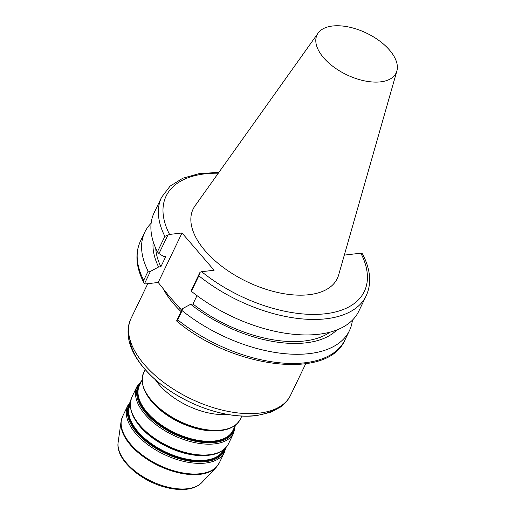 <?xml version="1.0" encoding="UTF-8"?>
<svg xmlns="http://www.w3.org/2000/svg" width="515" height="515" viewBox="0 0 515 515"><rect width="100%" height="100%" fill="white"/><g stroke="black" fill="none" stroke-linecap="round" stroke-linejoin="round"><path stroke-width="0.77" d="M218.862 172.409L199.453 173.561L182.928 178.171L170.047 186.166L161.568 197.303A113.551 59.669 25.7 0 0 164.871 236.353L169.564 234.428L182.02 232.98L158.202 282.471L169.699 296.859L181.737 310.242M182.02 232.98L214.111 270.246L201.648 271.695L200.02 272.255L198.848 275.815A113.551 59.669 25.7 0 0 366.204 295.79L358.749 311.279A113.551 59.669 -154.3 0 1 191.393 291.303L198.848 275.815M323.626 57.764A43.891 23.066 -154.3 0 1 318.103 33.102A43.891 23.066 -154.3 0 1 366.59 33.147A43.891 23.066 -154.3 0 1 396.872 71.012A43.891 23.066 -154.3 0 1 366.139 81.183A43.891 23.066 -154.3 0 1 323.626 57.764M318.103 33.102L195.05 205.839A80.005 42.043 25.7 0 0 205.125 250.792A80.005 42.043 25.7 0 0 282.619 293.486A80.005 42.043 25.7 0 0 338.651 274.952L396.872 71.012M366.204 295.79C371.759 283.52 370.6 269.706 362.734 254.339L362.097 253.412L360.848 253.187L344.316 255.105M158.202 282.471L145.745 283.92L144.496 283.688L143.859 282.761L143.691 280.36A113.551 59.669 -154.3 0 1 140.389 241.31C134.833 253.58 135.992 267.394 143.859 282.761M144.496 283.688L150.412 271.399L148.114 271.18L143.691 280.36M164.871 236.353L157.416 251.848L158.981 253.592L167.935 234.988M150.412 271.399L158.607 266.995L160.88 266.731L165.933 256.232L163.661 256.496L158.981 253.592M160.88 266.731A100.676 52.903 -154.3 0 1 155.73 248.288M158.607 266.995A103.573 54.423 -154.3 0 1 153.2 241.599M157.416 251.848A113.551 59.669 -154.3 0 1 154.114 212.798L161.568 197.303M148.114 271.18A113.551 59.669 -154.3 0 1 144.805 232.13A113.551 59.669 -154.3 0 1 151.127 223.265M177.669 319.821L176.613 320.987C231.892 367.935 327.881 380.958 345.024 339.797A113.551 59.669 -154.3 0 1 177.669 319.821L182.085 310.642L182.497 308.665L176.581 320.954M200.02 272.255L191.065 290.859L191.393 291.303M196.994 295.629L192.964 303.998L190.698 304.262L182.497 308.665M352.427 320.15A113.551 59.669 -154.3 0 1 349.447 330.617A113.551 59.669 -154.3 0 1 182.085 310.642M336.81 329.96A103.573 54.423 -154.3 0 1 190.698 304.262M329.999 332.156A100.676 52.903 -154.3 0 1 192.964 303.998M360.848 253.187A109.978 57.789 -154.3 0 1 325.441 313.764A109.978 57.789 -154.3 0 1 201.648 271.695M169.564 234.428A109.978 57.789 -154.3 0 1 218.296 173.201M129.735 338.754A84.943 44.631 25.7 0 0 189.179 401.784A84.943 44.631 25.7 0 0 275.519 408.91M162.669 287.66A88.516 46.511 25.7 0 0 181.08 311.607M305.71 363.757L290.576 395.205A88.516 46.511 -154.3 0 1 190.647 398.726A88.516 46.511 -154.3 0 1 131.055 318.431L147.779 283.681M155.337 379.671A53.65 28.19 25.7 0 0 227.566 414.433M241.831 416.088L240.338 419.191A53.65 28.19 -154.3 0 1 179.767 421.328A53.65 28.19 -154.3 0 1 143.653 372.66L145.146 369.558M142.584 383.81A52.929 27.816 25.7 0 0 179.478 421.94A52.929 27.816 25.7 0 0 232.291 426.987M148.301 397.059A51.861 27.25 25.7 0 0 218.366 430.778M235.49 425.132L232.909 430.489A51.861 27.25 -154.3 0 1 174.366 432.555A51.861 27.25 -154.3 0 1 139.456 385.516L142.031 380.154M228.46 443.866A53.65 28.19 -154.3 0 1 167.896 446.003A53.65 28.19 -154.3 0 1 131.776 397.342L137.003 386.482A53.65 28.19 25.7 0 0 173.117 435.143A53.65 28.19 25.7 0 0 233.688 433.006L228.46 443.866C222.886 453.573 211.182 457.217 193.357 454.79C180.424 452.698 168.038 447.831 156.193 440.171C135.271 425.545 127.134 411.266 131.776 397.342M234.949 426.259A52.929 27.816 -154.3 0 1 173.742 433.855A52.929 27.816 -154.3 0 1 141.49 381.287M140.614 383.102A52.215 27.437 25.7 0 0 174.057 433.199A52.215 27.437 25.7 0 0 234.074 428.074M130.707 408.492A52.929 27.816 25.7 0 0 167.6 446.614A52.929 27.816 25.7 0 0 220.414 451.661M136.423 421.734A51.861 27.25 25.7 0 0 206.489 455.453M223.613 449.814A51.861 27.25 -154.3 0 1 165.128 451.752A51.861 27.25 -154.3 0 1 130.153 404.835M127.765 405.672A53.65 28.19 25.7 0 0 163.886 454.339A53.65 28.19 25.7 0 0 224.45 452.202L219.319 462.85A53.65 28.19 -154.3 0 1 158.755 464.987A53.65 28.19 -154.3 0 1 122.641 416.326L127.765 405.672L130.385 401.803M130.166 404.082A52.215 27.437 25.7 0 0 164.819 452.395A52.215 27.437 25.7 0 0 224.199 449.331M225.203 448.404A52.929 27.816 -154.3 0 1 164.504 453.052A52.929 27.816 -154.3 0 1 130.263 402.711M216.184 467.382L201.79 482.606A47.065 24.733 -154.3 0 1 151.017 481.074A47.065 24.733 -154.3 0 1 118.147 442.346L121.057 421.598A53.528 28.125 25.7 0 0 158.446 465.644A53.528 28.125 25.7 0 0 216.184 467.382L219.319 462.85M169.693 296.859L168.83 295.694M179.432 307.964L180.475 308.987M144.805 232.13L140.389 241.31M290.576 395.205C288.297 399.878 284.962 403.812 280.585 406.998L270.884 412.2L256.483 415.644C248.507 416.584 239.919 416.352 230.707 414.948C209.817 411.582 189.861 403.734 170.826 391.419C155.833 381.512 144.419 370.446 136.604 358.234C132.722 352.086 130.141 345.938 128.853 339.791C127.289 331.589 128.029 324.469 131.055 318.431M240.338 419.191C234.763 428.898 223.059 432.536 205.234 430.109C192.301 428.023 179.915 423.15 168.07 415.496C147.148 400.863 139.005 386.591 143.653 372.66M141.85 380.534L137.003 386.482M233.688 433.006L235.31 425.512M121.057 421.598L122.641 416.326M224.45 452.202L225.84 447.741M201.79 482.606C198.153 486.308 193.074 488.523 186.533 489.25C180.166 489.945 173.175 489.295 165.566 487.299C139.88 480.836 115.283 458.871 118.147 442.346M349.447 330.617L345.024 339.797"/></g></svg>
